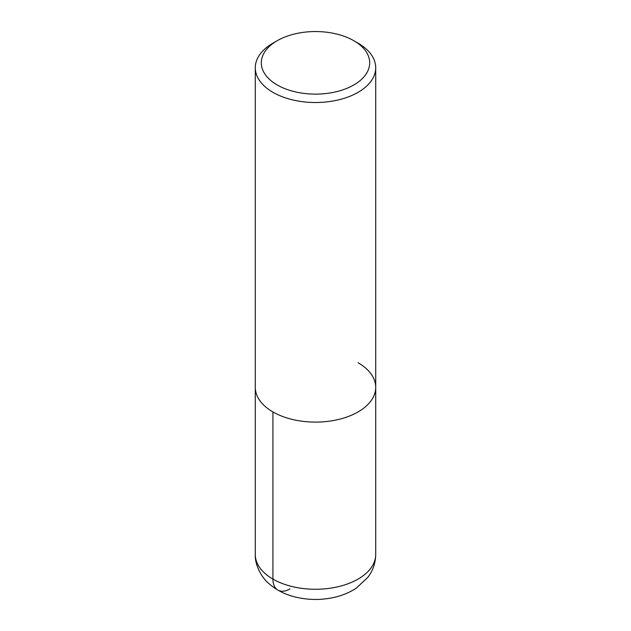 <?xml version="1.0" encoding="UTF-8"?>
<svg xmlns="http://www.w3.org/2000/svg" width="631" height="631" viewBox="0 0 631 631"><rect width="100%" height="100%" fill="white"/><g stroke="black" fill="none" stroke-linecap="round" stroke-linejoin="round"><path stroke-width="0.95" d="M353.817 40.715A54.195 31.29 180 0 1 353.825 40.715A54.195 31.29 180 0 1 353.817 84.964A54.195 31.29 180 0 1 277.183 84.964A54.195 31.29 180 0 1 277.175 40.715A54.195 31.29 180 0 1 353.817 40.715L358.077 43.176A60.213 34.768 180 0 1 375.713 67.754A60.213 34.768 180 0 1 315.5 102.522A60.213 34.768 180 0 1 255.287 67.754A60.213 34.768 180 0 1 272.923 43.176L277.175 40.715M358.077 362.754A60.213 34.768 180 0 1 375.713 387.339A60.213 34.768 180 0 1 315.5 422.107A60.213 34.768 180 0 1 255.287 387.331A60.213 34.768 180 0 0 315.5 422.107A60.213 34.768 180 0 0 375.713 387.339L375.713 67.754M272.923 411.925L272.923 579.084A24.088 13.906 120 0 0 289.952 588.92M375.713 387.339L375.713 554.507A60.213 34.768 180 0 1 315.5 589.267A60.213 34.768 180 0 1 255.287 554.499L255.287 67.754M375.713 554.507C375.579 562.978 372.968 570.582 367.865 577.318L356.412 588.037C349.811 592.422 342.373 595.538 334.099 597.399C321.857 600.105 309.608 600.136 297.343 597.494C285.898 595.033 276.197 590.19 268.23 582.981C263.663 579.495 254.711 566.701 255.287 554.507"/></g></svg>
